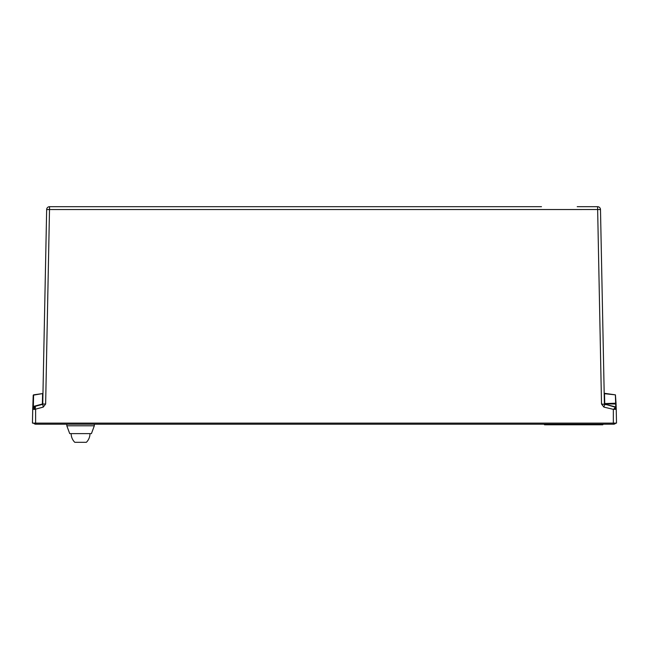 <?xml version="1.0" encoding="UTF-8"?>
<svg xmlns="http://www.w3.org/2000/svg" width="649" height="649" viewBox="0 0 649 649"><rect width="100%" height="100%" fill="white"/><g stroke="black" fill="none" stroke-linecap="round" stroke-linejoin="round"><path stroke-width="0.97" d="M69.946 206.698L91.063 206.698L49.559 206.698L45.641 404.027L43.223 407.11L35.622 409.146L32.742 407.799L32.45 423.116L33.578 423.116A2.896 2.896 0 0 0 35.833 424.203A2.896 2.896 0 0 1 33.578 423.116A2.896 2.896 0 0 0 35.833 424.203L613.516 424.203L613.524 423.116M577.204 206.698L597.591 206.698A2.896 2.896 0 0 1 600.487 209.538L604.406 404.027L615.422 407.248L614.741 408.002M581.796 206.698L596.634 206.698M50.517 206.698L65.362 206.698M615.779 423.116A2.896 2.896 0 0 1 613.516 424.203A2.896 2.896 0 0 0 615.779 423.116A2.896 2.896 0 0 1 613.516 424.203A2.896 2.896 0 0 0 615.779 423.116L616.509 423.116L616.234 409.365L615.39 409.365L616.234 409.365L616.226 408.286A1.087 1.087 0 0 0 616.169 407.961L616.023 403.224L616.185 408.002L615.625 407.329L616.193 408.01L615.422 407.248A1.087 1.087 0 0 1 616.226 408.286L613.897 409.357L616.234 409.219M616.509 423.116L616.234 409.365L616.509 423.116L32.45 423.116L32.726 409.365L35.622 409.365L33.545 406.761L32.783 407.515L33.448 406.428L32.742 407.799A1.087 1.087 0 0 1 33.545 406.761L33.35 406.834A1.087 1.087 0 0 0 33.115 406.988L32.791 407.491A1.087 1.087 0 0 0 32.742 407.726M42.948 393.927L42.566 404.335M42.745 404.019L43.223 407.11M91.063 206.698L541.485 206.698L91.063 206.698M42.866 398.04L46.663 209.554L600.487 209.538L604.406 404.027L606.02 404.733L604.673 404.368L604.389 403.224L604.406 404.019M45.641 404.027L42.38 404.035L33.545 406.761L42.477 404.368M46.663 209.554A2.896 2.896 0 0 1 49.559 206.698A2.896 2.896 0 0 0 46.663 209.554L42.769 403.005M601.509 404.027L604.673 404.368L603.927 407.11L601.509 404.027L597.591 206.698M616.088 407.759A1.087 1.087 0 0 0 615.585 407.312M604.406 404.027L615.512 406.915L616.193 408.01L615.625 407.329L616.193 408.01L615.625 407.329L616.193 408.01L615.625 407.329L616.193 408.01L616.023 403.224L616.193 408.01L615.682 403.573L604.763 403.921L616.047 403.986M615.658 403.224L615.382 395.192L616.023 403.224L604.754 403.573L615.682 403.573L604.754 403.573L604.495 393.31L615.43 394.852L604.195 393.667L604.187 392.961L604.389 403.224L604.227 394.957M613.573 409.365L615.422 407.248L614.708 407.061L615.512 406.915M615.43 394.852L604.495 393.31L615.43 394.852L616.006 402.891M616.144 407.88L616.047 403.929M603.927 407.11L613.451 409.365M32.791 407.426L33.586 395.192L33.35 406.834L32.799 407.458M33.221 395.192L32.961 402.745L33.529 394.852L42.647 393.57L33.221 395.192L32.783 407.515M42.647 393.57L33.529 394.852M34.932 408.343L35.005 406.371M616.445 419.611L616.315 413.348M35.825 423.116L35.833 424.203M544.17 424.203L544.535 424.787L601.712 424.787L602.077 424.203M601.712 424.203L601.712 424.787L602.799 424.787L603.156 424.203M69.719 433.613L91.428 433.613L94.324 425.793L66.823 425.793L69.719 433.613M94.324 424.203L94.324 425.793M66.823 424.203L66.823 425.793M86.366 442.302A12.234 12.234 0 0 0 89.984 433.613A12.234 12.234 0 0 1 86.366 442.302L74.781 442.302A12.234 12.234 0 0 1 71.163 433.613A12.234 12.234 0 0 0 74.781 442.302M33.448 406.428L42.38 404.035L42.583 393.927M615.787 407.02L615.682 403.573L604.754 403.573M613.337 409.365L613.337 423.116M35.622 423.116L35.622 409.365M32.961 402.745L32.791 407.434M35.37 406.274L35.281 408.748M602.799 424.203L544.17 424.422M544.535 424.787L544.535 424.203M602.077 424.422L602.434 424.787L602.434 424.203M32.742 407.799L33.545 406.761M604.406 403.978L604.389 403.224M615.422 407.248L616.226 408.286L615.422 407.248M32.726 409.081L32.45 423.116M32.791 407.491L33.05 407.053M42.745 404.027L42.818 400.425"/></g></svg>
